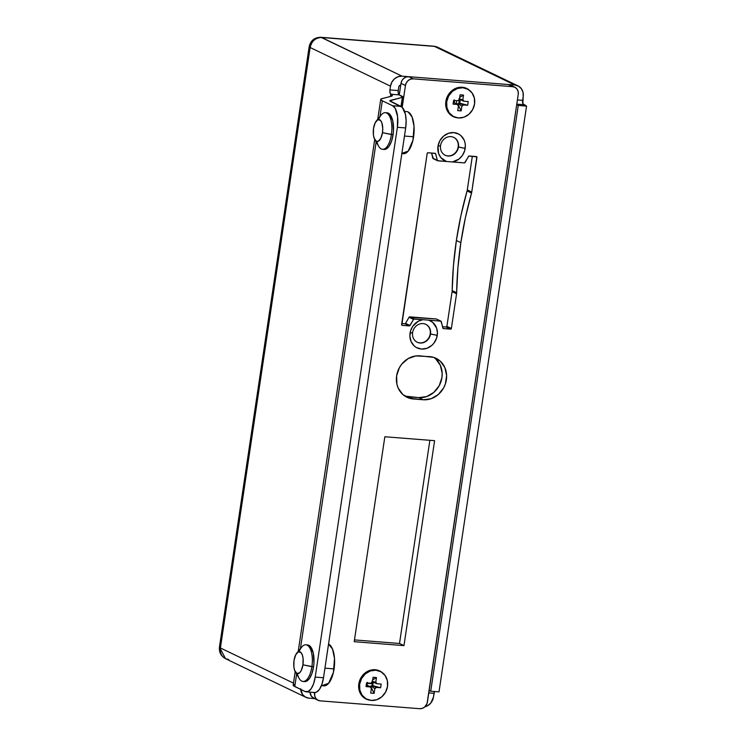 <?xml version="1.0" encoding="UTF-8"?>
<svg xmlns="http://www.w3.org/2000/svg" width="746" height="746" viewBox="0 0 746 746"><rect width="100%" height="100%" fill="white"/><g stroke="black" fill="none" stroke-linecap="round" stroke-linejoin="round"><path stroke-width="1.12" d="M399.175 94.882L402.821 97.194L389.813 100.794L400.919 106.389L392.62 105.736L382.316 100.775L381.178 100.104L380.973 99.004L392.107 95.954L392.368 95.46L390.885 94.229L399.175 94.882L402.159 96.309A9.185 1.352 -171.5 0 1 402.952 97.017A9.185 1.352 -171.5 0 1 402.355 97.381L390.4 100.356L390.27 101.251L390.4 100.356A9.185 1.352 -171.5 0 0 389.813 100.729L389.813 100.729A9.185 1.352 -171.5 0 0 390.606 101.428L402.318 107.433L405.395 114.185L406.132 120.796L405.675 127.948L397.376 127.296L397.618 116.702L395.268 108.478L392.62 105.736L382.316 100.775A18.38 2.704 -171.5 0 1 380.721 99.367A18.38 2.704 -171.5 0 1 381.905 98.631L391.184 96.318A18.38 2.704 -171.5 0 0 392.368 95.581A18.38 2.704 -171.5 0 0 390.885 94.229L390.428 96.514L390.783 94.164A3.674 1.557 94.5 0 1 389.934 89.912L389.971 92.56L390.885 94.229L399.175 94.882L398.289 93.315L398.233 90.564L389.934 89.912L390.494 86.163L389.934 89.912L398.233 90.564A3.674 1.557 -85.5 0 0 399.175 94.882M398.793 86.816L398.233 90.564L398.793 86.816A1.837 1.641 -64.3 0 1 400.714 85.156L399.464 85.585L398.793 86.816M430.722 691.225L518.265 105.456L526.555 106.109L439.012 691.878L430.722 691.225L518.265 105.456L516.698 104.701L518.265 105.456L526.555 106.109L522.843 103.675L523.188 96.616L522.629 100.365L517.407 99.955L522.629 100.365A3.674 1.557 -85.5 0 0 523.58 104.673L526.555 106.109L439.012 691.878L430.722 691.225L429.155 690.47L430.722 691.225M434.526 691.523A3.674 1.557 -85.5 0 0 434.013 693.323L428.791 692.913L434.013 693.323L433.454 697.072L434.564 691.449M293.476 683.122L220.396 647.966L310.131 47.511L390.494 86.163L391.874 82.097L394.55 78.768L398.131 76.689L402.057 76.167L514.852 85.044L518.535 86.172L521.417 88.765L523.049 92.429L523.188 96.616A11.022 9.847 -64.3 0 0 518.022 85.893A11.022 9.847 -64.3 0 0 514.852 85.044L434.489 46.392L321.694 37.505L402.057 76.167L514.852 85.044L434.489 46.392A11.022 9.847 -64.3 0 1 437.66 47.24A11.022 9.847 115.7 0 0 434.489 46.392A11.022 4.681 -85.5 0 0 433.743 46.187A11.022 4.681 94.5 0 1 434.489 46.392L321.694 37.505A11.022 9.847 115.7 0 0 310.131 47.511L390.494 86.163A11.022 9.847 -64.3 0 1 402.057 76.167L320.948 37.3A11.022 4.681 94.5 0 1 321.694 37.505C315.558 37.673 311.697 41.002 310.131 47.511A11.022 1.623 -171.5 0 1 309.18 46.662L310.131 47.511L220.396 647.966A11.022 9.847 115.7 0 0 225.562 658.681L219.445 647.118A11.022 1.623 8.5 0 0 220.396 647.966L293.476 683.122M433.454 697.072A11.022 9.847 -64.3 0 1 424.875 706.835L427.691 705.688L430.88 702.937L433.454 697.072M300.638 688.745L302.531 694.479L305.412 697.072L309.096 698.191L314.616 698.629L309.096 698.191A11.022 9.847 -64.3 0 1 305.925 697.342A11.022 9.847 -64.3 0 1 300.675 689.388M228.733 659.529L225.562 658.681L305.925 697.342M516.782 104.142L523.58 104.673L516.782 104.142M295.192 671.642L293.178 685.136A18.38 2.704 8.5 0 0 294.763 686.544L305.077 691.505L293.635 685.872L293.178 685.276L294.362 684.399M294.763 686.544L296.628 674.104L294.763 686.544M300.433 648.638L376.152 141.964L300.433 648.638M379.966 116.497L382.316 100.775L379.966 116.497M306.326 691.85L314.616 692.502A18.38 7.805 -85.5 0 0 323.503 677.76L315.204 677.107A18.38 7.805 94.5 0 1 306.326 691.85A18.38 7.805 94.5 0 1 305.077 691.505L308.126 691.505L311.129 688.772L313.609 683.718L315.204 677.107L397.376 127.296L315.204 677.107L323.503 677.76L405.675 127.948L323.503 677.76L321.908 684.371L319.419 689.425L316.425 692.157L314.598 692.502M401.003 106.436L402.355 97.381L401.003 106.436M400.919 106.389L392.62 105.736A18.38 7.805 94.5 0 1 397.376 127.296L405.675 127.948A18.38 7.805 -85.5 0 0 400.919 106.389M430.218 333.872A9.922 8.868 -64.3 0 1 417.117 342.181A9.922 8.868 115.7 0 0 430.218 333.872L437.249 335.383A15.069 13.465 -64.3 0 1 421.443 349.053A15.069 13.465 -64.3 0 1 410.048 333.238L412.603 332.604A9.922 8.868 115.7 0 0 420.11 343.02A9.922 8.868 115.7 0 0 430.517 334.012A9.922 8.868 -64.3 0 1 417.256 342.246A9.922 8.868 -64.3 0 1 412.603 332.604A9.922 8.868 -64.3 0 1 425.863 324.361A9.922 8.868 -64.3 0 1 430.517 334.012L430.218 333.872A9.922 8.868 115.7 0 0 425.714 324.296A9.922 8.868 -64.3 0 1 430.218 333.872M458.165 146.906A9.922 8.868 -64.3 0 1 445.054 155.205A9.922 8.868 115.7 0 0 458.165 146.906L465.187 148.417A15.069 13.465 -64.3 0 1 452.421 161.957L446.453 161.49A15.069 13.465 -64.3 0 1 437.986 146.272L440.55 145.638A9.922 8.868 115.7 0 0 448.057 156.045A9.922 8.868 115.7 0 0 458.464 147.046A9.922 8.868 -64.3 0 1 445.203 155.28A9.922 8.868 -64.3 0 1 440.55 145.638A9.922 8.868 -64.3 0 1 453.81 137.395A9.922 8.868 -64.3 0 1 458.464 147.046L458.165 146.906A9.922 8.868 115.7 0 0 453.661 137.329A9.922 8.868 -64.3 0 1 458.165 146.906M382.567 672.855A15.619 13.96 -64.3 0 0 368.235 671.027A15.619 13.96 -64.3 0 0 358.817 683.895L359.012 689.826L361.325 695.03L365.409 698.694L369.447 700.14A15.619 13.96 -64.3 0 1 358.817 683.895L360.766 678.133L364.561 673.414L366.976 671.68L372.403 669.805L375.201 669.721L380.423 671.316L382.642 672.92M469.626 90.378A15.619 13.96 -64.3 0 0 455.284 88.55A15.619 13.96 -64.3 0 0 445.866 101.419L446.061 107.349L448.383 112.553L452.458 116.217L456.496 117.663A15.619 13.96 -64.3 0 1 445.866 101.419L447.814 95.656L449.512 93.119L451.61 90.937L456.683 87.981L462.25 87.245L464.954 87.758L469.7 90.443M404.817 396.042A22.054 19.704 115.7 0 0 408.845 396.825L413.312 398.979A22.054 19.704 -64.3 0 1 406.971 397.273A22.054 19.704 -64.3 0 1 396.63 375.835A22.054 19.704 -64.3 0 1 419.756 355.833L433.529 357.334L440.224 361.12L444.83 367.508L446.64 375.518L445.381 383.938L443.646 387.892L438.284 394.55L431.123 398.718L423.262 399.763L409.489 398.261L402.793 394.475L398.196 388.088L396.909 384.209L396.63 375.835L399.38 367.703L401.777 364.113L408.155 358.593L415.811 355.935L429.715 356.616A22.054 19.704 -64.3 0 1 436.046 358.313A22.054 19.704 -64.3 0 1 445.576 383.313A22.054 19.704 -64.3 0 1 423.262 399.763L418.795 397.618L405.022 396.107M452.179 290.604L456.645 292.749A362.024 323.428 -64.3 0 1 460.841 242.655L456.375 240.51A362.024 323.428 115.7 0 0 452.179 290.604A7.348 6.565 -64.3 0 1 452.095 291.621L446.901 326.338L446.136 327.009L442.527 326.729L446.136 327.009A0.737 0.653 115.7 0 0 446.901 326.338L451.367 328.492L451.097 328.986L443.217 328.548L440.923 321.153L428.782 320.165L432.727 322.375L436.615 328.1L437.426 332.893L436.559 338.236L433.734 343.393L431.71 345.491L426.815 348.335L421.443 349.053L416.408 347.524L414.254 345.976L411.111 341.612L409.88 336.138L410.608 330.776L412.818 326.226L418.301 321.246L422.814 319.689L413.788 319.101L409.554 325.89L404.892 323.764L401.768 323.512L404.892 323.764A0.737 0.653 115.7 0 0 405.563 323.372L404.892 323.764L409.358 325.909L402.159 325.34L409.358 325.909A0.737 0.653 -64.3 0 0 410.03 325.526L413.498 319.4L409.032 317.255L405.563 323.372L410.03 325.526L405.563 323.372L409.032 317.255L413.498 319.4A0.737 0.653 -64.3 0 1 414.17 319.008L440.737 321.106L436.27 318.962L409.032 317.255A0.737 0.653 115.7 0 1 409.703 316.863L414.17 319.008L409.703 316.863L436.27 318.962L440.737 321.106A0.737 0.653 -64.3 0 1 441.287 321.582L442.863 328.109A0.737 0.653 -64.3 0 0 443.404 328.594L450.593 329.154L446.136 327.009L450.593 329.154A0.737 0.653 -64.3 0 0 451.367 328.492L456.561 293.765L451.367 328.492L446.901 326.338L452.095 291.621A7.348 6.565 115.7 0 0 452.179 290.604L456.645 292.749A7.348 6.565 -64.3 0 1 456.561 293.765L452.095 291.621L456.561 293.765A7.348 6.565 -64.3 0 0 456.645 292.749L457.923 267.702L460.841 242.655A362.024 323.428 -64.3 0 1 471.537 193.074L465.383 217.739L460.841 242.655L456.375 240.51L453.456 265.548L452.179 290.604M435.151 153.322L427.952 152.753L435.496 153.471L437.464 160.66L446.453 161.49L440.895 157.639L438.62 153.555L437.986 146.272L439.87 140.714L443.525 136.164L448.421 133.31L453.792 132.601L458.827 134.131L460.981 135.679L464.124 140.043L465 142.691L465.355 145.517L464.627 150.869L462.417 155.429L458.986 159.066L452.421 161.957L464.581 162.889L468.814 156.091L476.825 156.819L471.752 192.067A7.348 6.565 -64.3 0 1 471.537 193.074L467.071 190.929L460.925 215.594L456.375 240.51A362.024 323.428 115.7 0 1 467.071 190.929A7.348 6.565 115.7 0 0 467.294 189.922A7.348 6.565 -64.3 0 1 467.071 190.929L471.537 193.074A7.348 6.565 -64.3 0 0 471.752 192.067L476.946 157.341L475.137 156.474L476.946 157.341A0.737 0.653 -64.3 0 0 476.386 156.567L469.197 156.007A0.737 0.653 -64.3 0 0 468.525 156.39L465.056 162.516A0.737 0.653 -64.3 0 1 464.385 162.898L437.818 160.81A0.737 0.653 -64.3 0 1 437.268 160.325L435.692 153.807L434.601 153.284L435.692 153.807A0.737 0.653 -64.3 0 0 435.151 153.322M401.777 325.153L427.188 153.424L427.952 152.753A0.737 0.653 -64.3 0 0 427.188 153.424L401.609 324.575A0.737 0.653 -64.3 0 0 401.954 325.284L401.945 325.284A0.737 0.653 -64.3 0 0 402.159 325.34L401.777 325.153M405.451 85.501L402.187 107.303L405.451 85.501A7.348 6.565 -64.3 0 1 413.163 78.834L410.542 79.179L408.155 80.568L406.365 82.787L405.451 85.501L400.984 83.356L399.259 94.919L400.984 83.356L405.451 85.501M314.728 692.512L314.728 695.943L315.819 698.387L317.74 700.112L320.193 700.858L419.718 708.7L422.339 708.355L424.726 706.966L427.094 703.422L518.237 94.388L518.144 91.59L517.062 89.147L515.141 87.422L512.679 86.676L413.163 78.834L408.696 76.689L406.076 77.034L403.689 78.423L401.898 80.643L400.984 83.356A7.348 6.565 115.7 0 1 408.696 76.689L508.212 84.522L408.696 76.689L413.163 78.834L512.679 86.676A7.348 6.565 -64.3 0 1 514.796 87.235A7.348 6.565 -64.3 0 1 518.237 94.388L427.43 702.033A7.348 6.565 -64.3 0 1 419.718 708.7L320.193 700.858A7.348 6.565 -64.3 0 1 318.085 700.298A7.348 6.565 -64.3 0 1 314.635 693.146L313.04 692.381L314.635 693.146L314.728 692.512M384.843 436.755L434.601 440.672L403.968 645.616L354.21 641.7L384.843 436.755L354.21 641.7L403.968 645.616L434.601 440.672L384.843 436.755M510.674 85.268L508.212 84.522L512.679 86.676L508.212 84.522A7.348 6.565 115.7 0 1 510.329 85.091L514.796 87.235M318.085 700.298L313.618 698.144A7.348 6.565 115.7 0 1 310.084 692.148L311.352 696.242L314.458 698.47M472.321 156.25L467.294 189.922L471.752 192.067L467.294 189.922L472.321 156.25M431.561 153.042L433.351 158.665A0.737 0.653 115.7 0 1 432.801 158.18L437.268 160.325L432.801 158.18L431.561 153.042M399.511 643.472L354.481 639.919L399.511 643.472L403.968 645.616L399.511 643.472L429.873 440.299L399.511 643.472M435.757 358.975L440.364 365.363L442.173 373.373L441.93 377.607L439.18 385.747L433.818 392.405L426.656 396.574L418.795 397.618L408.845 396.825L413.312 398.979L423.262 399.763L418.795 397.618A22.054 19.704 115.7 0 0 440.672 382.484A22.054 19.704 115.7 0 0 433.734 357.399M440.55 145.638L437.986 146.272A15.069 13.465 -64.3 0 1 453.792 132.601A15.069 13.465 -64.3 0 1 465.187 148.417L458.464 147.046A9.922 8.868 115.7 0 0 450.957 136.63A9.922 8.868 115.7 0 0 440.55 145.638M412.603 332.604L410.048 333.238A15.069 13.465 -64.3 0 1 422.814 319.689L428.782 320.165A15.069 13.465 -64.3 0 1 437.249 335.383L430.517 334.012A9.922 8.868 115.7 0 0 423.01 323.596A9.922 8.868 115.7 0 0 412.603 332.604M307.296 644.926L310.196 646.325L313.273 653.076L313.935 663.259L313.553 666.84L311.893 666.71A18.38 7.805 -85.5 0 0 309.991 648.274A18.38 7.805 -85.5 0 0 301.626 647.174L296.787 653.086A11.022 4.681 94.5 0 1 301.804 653.748A11.022 4.681 94.5 0 1 302.941 664.807L313.553 666.84A18.38 7.805 -85.5 0 0 307.557 644.936L305.897 644.805A18.38 7.805 94.5 0 1 311.893 666.71A18.38 7.805 94.5 0 1 303.007 681.452A18.38 7.805 94.5 0 1 297.356 673.619M295.313 671.848L299.165 678.45A18.38 7.805 -85.5 0 0 311.893 666.71L302.941 664.807A11.022 4.681 94.5 0 1 295.313 671.848A11.022 4.681 94.5 0 1 294.017 660.508A11.022 4.681 94.5 0 1 296.787 653.086M299.09 651.659A18.38 7.805 94.5 0 1 305.897 644.805M328.604 644.115L332.539 649.104L334.506 658.485L334.077 668.901L324.93 668.183L334.077 668.901A21.13 8.971 -85.5 0 0 328.604 644.115A21.13 8.971 -85.5 0 0 328.529 644.078M321.414 685.667L323.857 685.854A21.13 8.971 -85.5 0 0 334.077 668.901L333.406 672.426L328.65 683.271L322.431 685.462M313.553 666.84L311.959 673.452L309.469 678.506L306.475 681.238L304.648 681.583A18.38 7.805 -85.5 0 0 313.553 666.84M302.941 664.807L303.09 658.457L302.298 654.885L300.936 652.498L298.26 651.873L295.668 654.885L294.017 660.508L293.868 666.868L294.661 670.43L296.871 673.442L299.622 672.817L301.3 670.44L302.941 664.807M386.82 112.786L389.729 114.185L392.797 120.936L393.459 131.128L393.077 134.7L391.417 134.569A18.38 7.805 -85.5 0 0 389.524 116.143A18.38 7.805 -85.5 0 0 381.159 115.033L376.32 120.945A11.022 4.681 94.5 0 1 381.337 121.607A11.022 4.681 94.5 0 1 382.474 132.667L393.077 134.7A18.38 7.805 -85.5 0 0 387.081 112.805L385.421 112.674A18.38 7.805 94.5 0 1 391.417 134.569A18.38 7.805 94.5 0 1 382.539 149.312A18.38 7.805 94.5 0 1 376.889 141.479M374.837 139.707L378.698 146.309A18.38 7.805 -85.5 0 0 391.417 134.569L382.474 132.667A11.022 4.681 94.5 0 1 374.837 139.707A11.022 4.681 94.5 0 1 373.541 128.368A11.022 4.681 94.5 0 1 376.32 120.945M378.614 119.528A18.38 7.805 94.5 0 1 385.421 112.674M408.137 111.975L412.072 116.963L414.039 126.344L413.601 136.77L404.463 136.042L413.601 136.77A21.13 8.971 -85.5 0 0 408.137 111.975A21.13 8.971 -85.5 0 0 406.701 111.583L404.602 111.415M401.833 153.592L403.39 153.713A21.13 8.971 -85.5 0 0 413.601 136.77L412.939 140.285L408.183 151.13L401.954 153.322M393.077 134.7L391.482 141.311L389.002 146.365L386.008 149.097L384.171 149.442A18.38 7.805 -85.5 0 0 393.077 134.7M382.474 132.667L382.754 128.377L381.831 122.745L380.46 120.358L377.793 119.733L375.191 122.745L373.541 128.368L373.401 134.728L374.184 138.299L376.394 141.302L378.231 141.311L380.824 138.299L382.474 132.667M367.097 682.954L372.674 683.756L371.816 685.555L369.746 686.59M367.321 685.201L367.023 683.308L367.321 685.201L366.426 685.136L366.006 686.609L370.361 686.945L366.426 685.136L366.752 682.916L366.006 686.609L366.556 682.898L370.911 683.243L366.556 682.898L366.006 686.609L370.361 686.945L367.321 685.201M380.274 671.419A15.433 13.792 -64.3 0 1 387.519 686.423L387.323 680.566L385.029 675.428L381.001 671.792L375.835 670.225L370.333 670.952L365.326 673.871L361.577 678.534L359.647 684.231L358.901 683.877L359.647 684.231A15.433 13.792 -64.3 0 1 380.274 671.419L379.527 671.055A15.433 13.792 115.7 0 0 358.901 683.877A15.433 13.792 -64.3 0 1 379.9 671.241M369.391 686.59L371.191 686.106L374.818 688.651A3.777 3.366 -64.3 0 0 376.254 687.411L371.816 685.555L380.6 687.756L381.159 684.054L376.805 683.709L381.159 684.054L380.6 687.756L376.254 687.411L380.6 687.756L372.72 685.63L373.224 682.217L372.72 685.63L371.816 685.555L376.254 687.411L374.818 688.651L374.11 693.37L374.818 688.651L371.191 686.106L371.042 687.075L374.11 693.37L370.687 693.099L371.396 688.39L370.687 693.099L374.11 693.37L371.042 687.075L370.389 687.029L371.042 687.075L371.191 686.106A3.124 2.797 115.7 0 0 371.816 685.555L372.674 683.756L372.375 681.853L372.674 683.756L367.023 683.308L367.321 682.348M371.918 681.229L375.77 682.273L376.469 677.554L372.664 679.886L376.469 677.554L375.77 682.273L376.805 683.709L372.375 681.853L376.805 683.709A3.777 3.366 -64.3 0 0 375.77 682.273L371.918 681.229M373.056 677.284L372.347 682.003L373.056 677.284L376.469 677.554L373.056 677.284M359.647 684.231L359.842 690.097L362.136 695.235L366.165 698.862L371.322 700.429L376.833 699.701L381.84 696.783L385.589 692.12L387.519 686.423A15.433 13.792 -64.3 0 1 366.892 699.235A15.433 13.792 -64.3 0 1 359.647 684.231M371.396 688.39L370.361 686.945A3.777 3.366 -64.3 0 0 371.396 688.39M370.911 683.243L372.347 682.003A3.777 3.366 -64.3 0 0 370.911 683.243M366.519 699.049A15.433 13.792 -64.3 0 1 358.901 683.877A15.433 13.792 115.7 0 0 366.146 698.881L366.892 699.235M456.487 100.859L456.44 104.114L456.487 100.859M458.24 103.629L456.44 104.114L458.24 103.629L458.1 104.599L461.159 110.893L461.867 106.174L458.24 103.629L458.1 104.599L457.438 104.543L458.1 104.599L461.159 110.893L457.746 110.622L458.445 105.913L457.746 110.622L461.159 110.893L461.867 106.174L458.24 103.629A3.124 2.797 115.7 0 0 458.874 103.079L458.24 103.629M459.424 99.377L458.874 103.079L463.303 104.934L467.658 105.279L458.874 103.079L459.723 101.279L459.424 99.377L463.853 101.232L468.208 101.577L463.853 101.232L459.424 99.377M453.577 116.572A15.433 13.792 -64.3 0 1 446.462 99.125A15.433 13.792 -64.3 0 1 462.147 87.394A15.433 13.792 115.7 0 0 446.528 98.901A15.433 13.792 115.7 0 0 453.195 116.404L453.941 116.758A15.433 13.792 -64.3 0 1 447.264 99.265A15.433 13.792 -64.3 0 1 462.893 87.748L457.391 88.476L452.374 91.394L448.626 96.057L446.705 101.754L446.901 107.62L449.185 112.749L453.214 116.385L458.38 117.952A15.433 13.792 -64.3 0 1 453.941 116.758M457.969 100.766L453.615 100.421L457.969 100.766L459.405 99.526L460.105 94.807L459.405 99.526A3.777 3.366 -64.3 0 0 457.969 100.766M454.37 99.861L454.379 102.724L457.41 104.468A3.777 3.366 -64.3 0 0 458.445 105.913L457.41 104.468L453.055 104.123L457.41 104.468L454.379 102.724L453.475 102.659L453.055 104.123L453.615 100.421L453.055 104.123L453.81 100.44L453.475 102.659L454.379 102.724L454.155 100.468M460.282 99.731L459.769 103.153L458.874 103.079L463.303 104.934L461.867 106.174A3.777 3.366 -64.3 0 0 463.303 104.934L467.658 105.279L468.208 101.577L467.658 105.279L459.769 103.153L460.282 99.731M458.967 98.752L462.818 99.796L463.527 95.078L459.723 97.409L463.527 95.078L462.818 99.796L463.853 101.232A3.777 3.366 -64.3 0 0 462.818 99.796L458.967 98.752M458.38 117.952L463.881 117.225L468.889 114.306L472.647 109.643L474.568 103.946L474.372 98.09L472.078 92.952L468.05 89.315L462.893 87.748A15.433 13.792 -64.3 0 1 467.322 88.942A15.433 13.792 -64.3 0 1 473.999 106.436A15.433 13.792 -64.3 0 1 458.38 117.952M460.105 94.807L463.527 95.078L460.105 94.807M467.322 88.942L466.586 88.578A15.433 13.792 115.7 0 0 462.147 87.394A15.433 13.792 -64.3 0 1 466.949 88.765M225.562 658.681C220.993 656.144 218.951 652.284 219.445 647.118L309.18 46.662C310.634 40.489 314.56 37.375 320.948 37.3L433.743 46.187L437.66 47.24L518.022 85.893M380.721 99.377L377.765 119.183M374.725 139.511L298.232 651.323M402.952 97.017L401.497 106.734M437.604 160.754L433.137 158.609M440.951 321.162L436.485 319.018M333.406 672.426L334.506 658.485M304.666 681.583L303.007 681.452M412.939 140.285L414.039 126.344M384.199 149.442L382.539 149.312"/></g></svg>
